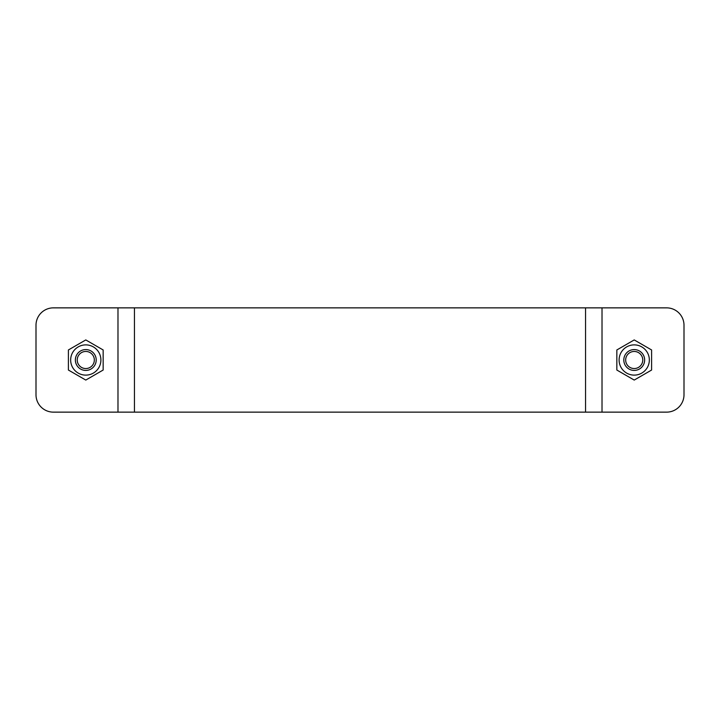<?xml version="1.0" encoding="UTF-8"?>
<svg xmlns="http://www.w3.org/2000/svg" width="720" height="720" viewBox="0 0 720 720"><rect width="100%" height="100%" fill="white"/><g stroke="black" fill="none" stroke-linecap="round" stroke-linejoin="round"><path stroke-width="1.08" d="M666.621 307.863A17.379 17.379 0 0 1 684 325.242L684 394.758A17.379 17.379 0 0 1 666.621 412.137L53.379 412.137A17.379 17.379 90 0 1 36 394.758L36 325.242A17.379 17.379 90 0 1 53.379 307.863L666.621 307.863L602.019 307.863L602.019 412.137M36 325.242L36 394.758M117.981 307.863L117.981 412.137L53.379 412.137M684 325.242L684 394.758M642.762 360A8.541 8.541 -90 0 1 634.221 368.541A8.541 8.541 -90 0 1 625.671 360A8.541 8.541 -90 0 1 634.221 351.459A8.541 8.541 -90 0 1 642.762 360M644.643 360A10.431 10.431 90 0 0 629.01 350.973A10.431 10.431 90 0 0 629.01 369.027A10.431 10.431 90 0 0 644.643 360M634.221 344.88A15.12 15.12 90 0 0 621.126 367.56A15.12 15.12 90 0 0 647.316 367.56A15.12 15.12 90 0 0 634.221 344.88M651.6 349.965L651.6 370.035L634.221 380.07L616.842 370.035L616.842 349.965L634.221 339.93L651.6 349.965M94.329 360A8.541 8.541 -90 0 1 81.504 367.398A8.541 8.541 -90 0 1 81.504 352.602A8.541 8.541 -90 0 1 94.329 360M96.21 360A10.431 10.431 90 0 0 80.568 350.973A10.431 10.431 90 0 0 80.568 369.027A10.431 10.431 90 0 0 96.21 360M85.779 344.88A15.12 15.12 90 0 0 72.684 367.56A15.12 15.12 90 0 0 98.874 367.56A15.12 15.12 90 0 0 85.779 344.88M68.4 349.965L85.779 339.93L103.158 349.965L103.158 370.035L85.779 380.07L68.4 370.035L68.4 349.965M134.442 412.137L134.442 307.863M585.558 412.137L585.558 307.863"/></g></svg>
